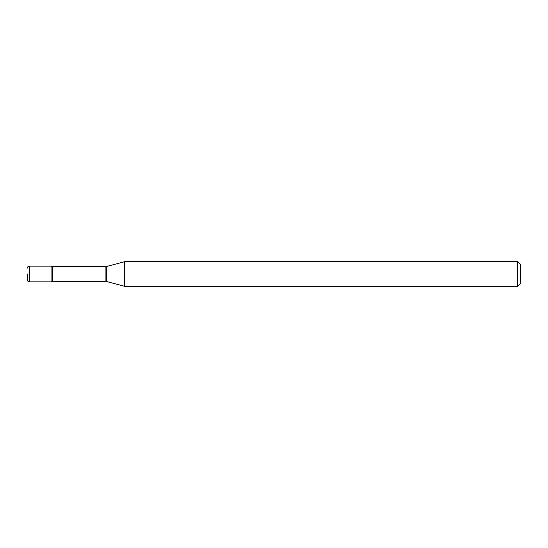 <?xml version="1.0" encoding="UTF-8"?>
<svg xmlns="http://www.w3.org/2000/svg" width="548" height="548" viewBox="0 0 548 548"><rect width="100%" height="100%" fill="white"/><g stroke="black" fill="none" stroke-linecap="round" stroke-linejoin="round"><path stroke-width="0.82" d="M124.643 286.33L124.643 261.67L106.689 266.479A2.959 2.959 0 0 1 105.922 266.581L52.677 266.581A2.959 2.959 0 0 1 51.074 266.109L51.074 281.891A2.959 2.959 0 0 1 52.677 281.419L105.922 281.419A2.959 2.959 0 0 1 106.689 281.521L124.643 286.33L517.641 286.33L517.641 261.67L520.6 264.629L520.6 283.371L517.641 286.33M27.4 274L27.4 279.918L27.4 274M124.643 261.67L517.641 261.67M29.373 281.891L29.373 266.109L51.074 266.109L51.074 281.891L29.373 281.891C28.188 281.788 27.53 281.131 27.4 279.918M52.677 266.581L52.677 281.419M105.922 266.581L105.922 281.419M106.689 266.479L106.689 281.521M29.373 266.109C28.188 266.212 27.53 266.869 27.4 268.082"/></g></svg>
